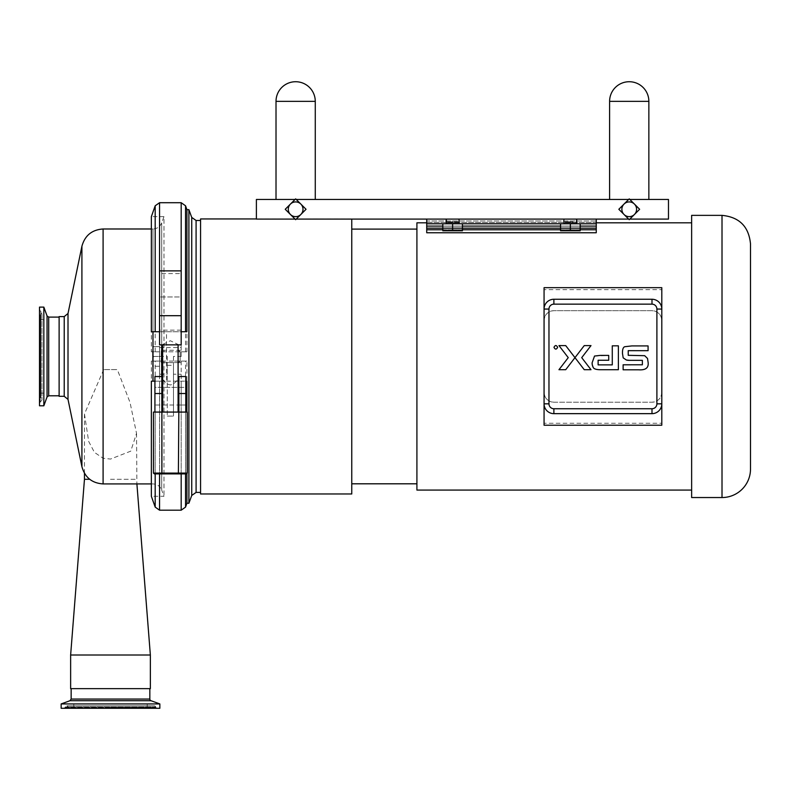<?xml version="1.0" encoding="UTF-8"?>
<svg xmlns="http://www.w3.org/2000/svg" width="790" height="790" viewBox="0 0 790 790"><rect width="100%" height="100%" fill="white"/><g stroke="black" fill="none" stroke-linecap="round" stroke-linejoin="round"><path stroke-width="0.59" stroke-dasharray="3.95 2.96" d="M574.982 357.663L584.254 345.595L590.999 345.595L581.717 357.643L590.999 369.7L584.254 369.7L574.982 357.663L565.709 369.7L558.965 369.7L568.247 357.643L558.965 345.595L565.709 345.595L574.972 357.653M553.978 347.324C555.202 344.963 556.417 344.963 557.651 347.324C556.417 349.684 555.202 349.684 553.978 347.324M592.095 362.867L594.534 356.043L608.715 355.401L608.735 360.25L598.119 360.25L598.119 364.881L612.28 364.881L612.27 345.822L618.373 345.822L618.373 369.72L601.318 369.72C596.529 369.799 593.794 368.989 593.132 367.281M626.411 360.023L623.192 357.86L622.481 353.525C622.352 349.536 623.113 347.264 624.781 346.711L631.812 345.921L648.077 345.921L648.077 350.681L628.228 350.661L628.228 355.322L644.68 355.688L647.524 358.463L648.146 362.6C648.728 367.863 645.588 370.263 638.715 369.809L623.132 369.809L623.113 364.802L642.369 364.802L642.369 360.349L629.334 360.349M560.554 223.797L580.176 223.797L577.036 223.797L577.036 219.087L563.695 219.087L668.478 219.087L668.478 199.465L256.394 199.465L256.394 219.087L426.719 219.087L256.394 219.087L256.394 199.465L256.394 219.087L668.478 219.087L668.478 199.465L629.827 199.465L629.235 198.873L618.827 209.281L624.031 214.485A7.357 7.357 0 0 1 624.031 204.077A7.357 7.357 0 0 1 634.429 204.077A7.357 7.357 0 0 1 634.429 214.485A7.357 7.357 0 0 1 624.031 214.485L629.235 219.689L639.633 209.281L629.827 199.465L628.633 199.465L618.827 209.281L628.633 219.087L629.827 219.087L629.235 219.689L639.633 209.281L629.235 198.873L628.633 199.465L629.235 198.873L629.827 199.465L295.045 199.465L285.239 209.281L295.638 219.689L306.046 209.281L295.638 198.873L285.239 209.281L290.444 214.485A7.357 7.357 0 0 1 290.444 204.077A7.357 7.357 0 0 1 300.842 204.077A7.357 7.357 0 0 1 300.842 214.485A7.357 7.357 0 0 1 290.444 214.485L295.638 219.689L295.045 219.087L296.24 219.087L295.638 219.689L306.046 209.281L295.638 198.873L295.045 199.465L295.638 198.873L296.24 199.465L256.394 199.465L668.478 199.465L668.478 219.087L426.719 219.087L596.262 219.087L563.695 219.087L563.695 222.711L577.036 222.711A0.978 0.978 0 0 1 576.493 221.832L564.228 221.832L576.493 221.832L576.493 219.087L564.228 219.087L576.493 219.087L564.228 219.087L576.493 219.087L576.493 221.832A0.978 0.978 0 0 0 577.036 222.711L577.036 223.797L580.176 223.797L580.176 230.789L575.268 230.789L580.176 229.91L575.268 230.789L580.176 230.789L580.176 229.91L575.268 230.789L565.452 230.789L570.36 229.91L575.268 230.789L570.36 229.91L565.452 230.789L580.176 230.789L580.176 223.797L570.36 223.797L570.36 229.91L560.554 230.789L560.554 229.91L565.452 230.789L560.554 229.91L560.554 230.789L575.268 230.789L570.36 229.91L570.36 223.797L577.036 223.797L563.695 223.797L563.695 222.82L577.036 222.82L563.695 222.711L577.036 222.711L563.695 222.711L564.228 221.832L570.36 221.832L564.228 221.832L564.228 219.087L563.695 222.711L563.695 219.087L577.036 219.087L577.036 223.797L560.554 223.797L560.554 230.789L565.452 230.789L560.554 229.91L560.554 223.797L577.036 223.797L577.036 222.82L563.695 222.82L563.695 223.797L570.36 223.797L560.554 223.797L560.554 229.91M459.296 222.711A0.978 0.978 0 0 1 458.753 221.832L446.488 221.832L458.753 221.832L458.753 219.087L446.488 219.087L458.753 219.087L446.488 219.087L458.753 219.087L458.753 221.832A0.978 0.978 0 0 0 459.296 222.711L445.955 222.711L445.955 223.797L442.815 223.797L442.815 230.789L462.436 230.789L462.436 229.91L457.529 230.789L452.621 229.91L447.723 230.789L442.815 229.91L447.723 230.789L452.621 229.91L457.529 230.789L462.436 229.91L462.436 230.789L457.529 230.789L462.436 230.789L462.436 229.91L457.529 230.789L447.723 230.789L457.529 230.789L452.621 229.91L442.815 230.789L442.815 229.91L442.815 230.789L447.723 230.789L442.815 229.91L442.815 223.797L462.436 223.797L462.436 229.91L462.436 223.797L459.296 223.797L459.296 222.82L445.955 222.82L459.296 222.82L445.955 222.82L459.296 222.711L459.296 219.087L459.296 222.711M462.436 223.797L442.815 223.797L445.955 223.797L445.955 219.087L445.955 222.711L445.955 219.087L459.296 219.087L445.955 219.087L445.955 223.797L459.296 223.797L445.955 223.797L445.955 222.82L459.296 222.82L459.296 223.797L445.955 223.797L462.436 223.797L462.436 229.91M452.621 223.797L452.621 229.91M442.815 223.797L442.815 229.91M459.296 219.087L459.296 223.797L445.955 223.797L459.296 223.797L459.296 219.087M580.176 223.797L580.176 229.91M570.36 223.797L570.36 229.91M563.695 219.087L563.695 223.797L577.036 223.797L563.695 223.797L563.695 219.087M446.35 219.087L446.35 223.797L596.262 223.797L576.641 223.797L576.641 219.087M629.235 219.689L628.633 219.087L629.235 219.689M315.269 199.465L276.016 199.465L315.269 199.465M315.269 101.357A19.622 19.622 0 0 0 295.638 81.726A19.622 19.622 0 0 0 276.016 101.357L315.269 101.357M648.857 199.465L609.604 199.465L648.857 199.465M648.857 101.357A19.622 19.622 0 0 0 629.235 81.726A19.622 19.622 0 0 0 609.604 101.357L648.857 101.357M59.122 316.583L59.122 396.313M59.122 371.813L59.122 317.106L59.122 371.813M103.678 369.582L84.461 413.99L88.658 441.383L94.425 452.364L103.095 458.259L110.501 459.059L130.765 451.149L136.532 433.345L130.024 402.436L117.325 369.582L103.678 369.582L117.325 369.582M151.354 228.982L152.983 228.982L152.983 381.175M161.693 344.865L161.693 222.879L163.974 216.618L163.974 351.817L166.512 351.817L166.512 361.089L163.974 361.089L163.974 496.288L163.974 381.175L166.512 381.175L166.512 331.731L163.974 331.731L163.974 216.618L151.354 216.618L151.354 351.817L163.974 351.817M70.636 688.643L150.357 688.643M110.501 688.643L71.149 688.643L110.501 688.643M70.636 654.999L150.357 654.999M84.461 479.283L89.714 479.283M110.501 479.283L136.532 479.283L110.501 479.283M43.835 342.119L43.835 393.144L43.835 342.119M39.5 342.119L39.5 393.144L39.5 342.119M43.835 405.803L43.835 307.103M39.5 405.803L39.5 307.103M39.5 340.648L39.5 396.906L39.5 340.648M39.5 338.248L39.5 403.038L39.5 338.248M159.847 703.93L61.146 703.93M159.847 708.274L61.146 708.274M70.043 708.274L66.972 705.816L65.027 707.524L152.075 707.524L152.322 706.941L110.501 706.941L152.322 706.941A1.847 1.847 0 0 1 155.719 706.941L65.274 706.941L155.719 706.941L155.966 707.524L110.501 707.524L152.075 707.524A1.215 1.215 0 0 1 150.949 708.274L70.043 708.274L150.949 708.274M110.501 708.274L63.901 708.274L110.501 708.274M157.092 708.274A1.215 1.215 0 0 1 155.966 707.524L65.027 707.524L63.901 708.274M152.983 331.731L152.983 228.982C157.171 228.764 160.074 226.73 161.693 222.879L161.693 490.017L163.974 496.288L151.354 496.288L151.354 361.089L167.283 361.089L167.283 356.448L159.55 356.448L159.55 351.817L151.354 351.817M166.512 381.175L185.818 381.175L159.55 381.175L159.55 405.003L154.919 405.003L154.919 412.074L161.871 412.074L161.871 376.534M159.55 381.175L154.919 381.175M186.924 209.666L186.924 351.817L181.186 351.817L181.186 356.448L173.464 356.448L173.464 361.089L186.924 361.089L186.924 503.23M154.919 376.534L154.919 387.347L181.186 387.347L181.186 405.003L159.55 405.003L159.55 473.882M151.354 381.175L163.974 381.175M163.974 361.089L151.354 361.089M181.186 356.448L181.186 296.961L159.55 296.961L159.55 351.817L181.186 351.817L181.186 296.961L159.55 296.961L159.55 374.223L159.55 346.642L159.55 356.448L153.438 356.448L152.569 351.54L152.569 361.356L152.569 351.54L153.438 346.642L152.569 351.54L153.438 356.448L152.569 366.264L153.438 356.448L159.55 356.448M181.186 344.865L181.186 330.141L181.186 331.731L159.55 331.731L159.55 270.871L159.55 273.597L181.186 273.597L181.186 330.141L159.55 330.141L159.55 344.865M185.551 331.731L166.512 331.731M163.974 331.731L151.354 331.731M159.55 374.223L167.283 374.223L167.283 365.316L167.283 416.093L167.283 361.089L173.464 361.089L173.464 416.093L173.464 365.316L173.464 374.223L181.186 374.223M181.186 362.63L161.209 362.63L161.209 350.266L161.209 362.63A0.978 0.978 0 0 1 161.516 362.58L161.516 350.316L161.516 362.58L177.977 362.58L177.977 356.448L177.977 362.58L180.16 361.405L180.16 351.501L180.16 361.405M173.464 356.448L173.464 374.223M167.283 374.223L167.283 356.448M167.283 416.093L173.464 416.093L167.283 416.093M177.177 344.865L178.096 344.489L170.373 340.747L162.641 344.489L163.56 344.865M181.186 273.597L181.186 270.871L181.186 273.597M178.866 376.534L178.866 412.074L185.818 412.074L185.818 387.347L154.919 387.347L154.919 405.003M185.818 376.534L185.818 387.347L181.186 387.347L181.186 381.175M185.818 405.003L181.186 405.003L181.186 473.882M187.289 412.074L153.448 412.074M162.641 379.585L167.381 384.098L170.373 384.967L173.356 384.098L178.096 379.585M178.866 412.074L161.871 412.074M153.448 473.101L161.911 473.101L161.911 412.074L154.919 412.074M185.818 412.074L161.911 412.074M186.4 473.882L162.355 473.882L161.911 473.101L187.289 473.101M178.382 473.882L178.826 412.074M162.355 473.882L154.346 473.882M170.373 412.074L162.641 412.074L170.373 412.074M159.55 346.642L152.569 346.642L159.55 346.642M159.55 366.264L153.438 366.264L152.569 361.356L153.438 366.264L152.569 366.264L159.55 366.264M177.977 356.448L177.977 350.316L177.977 356.448M186.924 473.417L186.924 412.074M186.924 361.089L166.512 361.089M186.924 351.817L166.512 351.817M188.899 209.666L188.899 503.23M200.561 492.417L200.561 220.479L200.561 492.417M200.561 218.939L200.561 493.967M351.767 219.087L351.767 493.967M351.767 356.448L351.767 483.806L351.767 356.448M416.913 222.82L416.913 490.077M691.635 215.364L691.635 497.542M691.635 356.448L691.635 490.077L691.635 356.448M426.719 223.797L426.719 232.754L596.262 232.754L596.262 223.797L426.719 223.797L426.719 219.087L596.262 219.087L596.262 228.458L596.262 222.484L426.719 222.484L426.719 219.087L596.262 219.087L426.719 219.087L596.262 219.087L596.262 227.866L596.262 220.983L426.719 220.983L426.719 226.167L426.719 222.484L596.262 222.484M446.35 223.797L576.641 223.797M426.719 227.866L426.719 220.983L426.719 227.866L596.262 227.866L426.719 227.866M544.063 356.448L544.063 309.058A9.816 9.816 0 0 1 553.879 299.252L651.997 299.252A9.816 9.816 0 0 1 661.803 309.058L661.803 403.838A9.816 9.816 0 0 1 651.997 413.654L553.879 413.654A9.816 9.816 0 0 1 544.063 403.838L544.063 356.448M544.063 287.669L544.063 289.634L661.803 289.634L661.803 287.669M661.803 425.227L661.803 423.262L544.063 423.262L544.063 425.227M426.719 232.754L426.719 222.82L426.719 232.754M596.262 232.754L596.262 222.82L596.262 232.754M544.063 403.838L544.063 392.403L544.063 403.838M661.803 392.403C661.299 398.279 658.031 401.557 651.997 402.209A9.816 9.816 0 0 0 661.803 392.403M553.879 402.209L651.997 402.209L553.879 402.209C547.845 401.557 544.577 398.279 544.063 392.403A9.816 9.816 0 0 0 553.879 402.209M544.063 320.503C544.577 314.618 547.845 311.349 553.879 310.687L651.997 310.687C658.031 311.349 661.299 314.618 661.803 320.503A9.816 9.816 0 0 0 651.997 310.687L553.879 310.687A9.816 9.816 0 0 0 544.063 320.503M661.803 309.058L661.803 320.503L661.803 309.058M750.5 243.853L750.5 469.043M426.719 219.087L426.719 220.983L596.262 220.983L596.262 219.087M452.621 221.832L446.488 221.832L452.621 221.832M64.227 316.583L64.227 396.313M68.009 313.502L68.009 399.394M81.913 246.233L81.913 466.663M103.095 228.982L103.095 371.083M103.095 458.259L103.095 483.924M151.354 483.924L152.983 483.924C157.171 484.132 160.074 486.166 161.693 490.017L161.693 376.534M40.833 340.115L40.833 398.279L40.833 340.115M40.833 398.081L40.833 311.23L40.833 398.081M40.241 394.724L40.241 314.874L40.241 394.724M40.241 338.693L40.241 401.922L40.241 338.693M48.713 317.106L48.713 395.79M47.054 396.955L47.054 315.941M71.149 699.051L149.843 699.051M150.999 700.71L69.994 700.71M159.55 510.192L159.55 361.089M155.186 381.175L155.186 473.882M155.186 507.101L155.186 361.089M185.551 381.175L185.551 473.882M185.551 507.101L185.551 361.089M181.186 510.192L181.186 361.089M181.186 296.961L181.186 202.714M185.551 351.817L185.551 205.795M155.186 351.817L155.186 205.795M159.55 296.961L159.55 202.714M159.55 347.56L181.186 347.56M167.283 365.316L173.464 365.316M191.733 217.428L191.733 495.468M196.088 220.479L196.088 492.417M442.815 226.098L462.436 226.098M560.554 226.098L580.176 226.098M442.815 229.772L462.436 229.772M560.554 229.772L580.176 229.772M426.719 229.772L596.262 229.772M426.719 226.098L596.262 226.098M426.719 226.167L596.262 226.167L426.719 226.167M722.011 497.542L722.011 215.364M446.488 221.832L445.955 222.711L446.488 219.087L446.488 221.832M276.016 199.465L276.016 101.357M136.532 433.345L136.897 483.924M84.461 413.99L84.461 473.279M39.5 393.144L43.835 393.144M39.5 319.752L43.835 319.752M39.5 316L41.959 312.929L41.959 399.977L41.959 312.929L39.5 309.858M39.5 403.038L41.959 399.977L39.5 396.906M147.197 708.274L147.197 703.93M73.806 708.274L73.806 703.93M154.02 705.816L66.972 705.816L154.02 705.816M180.16 351.501L177.977 350.316L161.209 350.266L181.186 350.266M351.767 218.939L256.394 218.939M426.719 228.458L596.262 228.458L426.719 228.458"/><path stroke-width="1.19" d="M574.992 357.653L584.254 369.7L590.999 369.7L581.717 357.653L590.999 345.595L584.254 345.595L565.709 369.7L558.965 369.7L568.247 357.643L558.965 345.595L565.709 345.595L574.972 357.653M553.978 347.324C555.202 349.684 556.417 349.684 557.651 347.324C556.417 344.963 555.202 344.963 553.978 347.324M592.095 362.867A11.08 9.924 135.3 0 0 592.322 365.019L592.095 362.867L594.534 356.043L600.133 355.401L608.715 355.401L608.735 360.25L598.119 360.25L598.119 364.881L612.28 364.881L612.27 345.822L618.373 345.822L618.373 369.72L601.318 369.72C596.529 369.799 593.794 368.989 593.132 367.281L592.322 365.019A28.884 16.738 167.6 0 0 592.994 367.004A9.115 9.115 0 0 0 593.132 367.281M629.334 360.349L642.369 360.349L642.369 364.792L623.113 364.802L623.132 369.809L638.715 369.809C645.588 370.263 648.728 367.863 648.146 362.6L647.524 358.463L644.68 355.688L628.228 355.322L628.228 350.661L648.077 350.681L648.077 345.921L631.812 345.921L624.781 346.711C623.113 347.264 622.352 349.536 622.481 353.525L623.192 357.86L626.411 360.023A22.653 8.917 150.9 0 0 629.334 360.349L626.411 360.023M457.529 230.789L462.436 229.91L462.436 230.789L447.723 230.789L452.621 229.91L457.529 230.789M442.815 230.789L442.815 229.91L447.723 230.789L442.815 230.789M442.815 223.797L442.815 229.91M452.621 223.797L452.621 229.91M462.436 223.797L462.436 229.91M575.268 230.789L580.176 229.91L580.176 230.789L565.452 230.789L570.36 229.91L575.268 230.789M560.554 230.789L560.554 229.91L565.452 230.789L560.554 230.789M560.554 223.797L560.554 229.91M570.36 223.797L570.36 229.91M580.176 223.797L580.176 229.91M576.641 223.797L596.262 223.797L596.262 232.754L426.719 232.754L426.719 223.797L576.641 223.797L576.641 219.087M315.269 101.357L315.269 199.465L315.269 101.357A19.622 19.622 0 0 0 295.638 81.726A19.622 19.622 0 0 0 276.016 101.357L315.269 101.357M648.857 101.357L648.857 199.465L648.857 101.357A19.622 19.622 0 0 0 629.235 81.726A19.622 19.622 0 0 0 609.604 101.357L648.857 101.357M290.444 204.077L295.638 198.873L300.842 204.077A7.357 7.357 0 0 0 290.444 204.077A7.357 7.357 0 0 0 290.444 214.485L285.239 209.281L290.444 204.077M306.046 209.281L300.842 214.485A7.357 7.357 0 0 0 300.842 204.077L306.046 209.281L296.24 219.087L628.633 219.087L618.827 209.281L628.633 199.465L296.24 199.465L306.046 209.281M300.842 214.485L295.638 219.689L290.444 214.485A7.357 7.357 0 0 0 300.842 214.485M295.045 219.087L285.239 209.281L295.045 199.465L256.394 199.465L256.394 219.087L295.045 219.087M624.031 204.077L629.235 198.873L634.429 204.077A7.357 7.357 0 0 0 624.031 204.077A7.357 7.357 0 0 0 624.031 214.485L618.827 209.281L624.031 204.077M639.633 209.281L634.429 214.485A7.357 7.357 0 0 0 634.429 204.077L639.633 209.281L629.827 219.087L668.478 219.087L668.478 199.465L629.827 199.465L639.633 209.281M634.429 214.485L629.235 219.689L624.031 214.485A7.357 7.357 0 0 0 634.429 214.485M59.122 396.313L59.122 316.583L64.227 316.583L64.227 396.313L59.122 396.313M64.227 396.313L68.009 399.394L68.009 313.502L81.913 246.233C84.905 235.489 91.966 229.732 103.095 228.982L151.354 228.982M150.357 688.643L70.636 688.643L70.636 654.999L150.357 654.999L150.357 688.643M89.714 479.283L84.461 479.283L70.636 654.999M43.835 375.724L43.835 405.803L39.5 405.803L39.5 307.103L43.835 307.103L43.835 375.724M110.501 703.93L159.847 703.93L159.847 708.274L61.146 708.274L61.146 703.93L110.501 703.93M71.149 699.051L69.994 700.71L150.999 700.71A1.768 1.768 0 0 1 149.843 699.051L71.149 699.051L71.149 688.643M155.186 381.175L151.354 381.175L151.354 496.288L155.186 507.101L155.186 473.882M186.924 412.074L186.924 381.175L185.818 381.175M186.924 381.175L185.551 381.175M181.186 331.731L186.924 331.731L186.924 209.666L188.899 209.666L188.899 503.23L191.733 495.468L191.733 217.428L188.899 209.666M155.186 331.731L155.186 205.795L151.354 216.618L151.354 331.731L159.55 331.731M186.924 331.731L185.551 331.731L185.551 205.795L181.186 202.714L181.186 344.865L159.55 344.865L159.55 270.871L181.186 270.871M154.919 393.529L154.919 376.534L161.871 376.534L161.871 412.074L154.919 412.074L154.919 393.529L161.871 393.529M178.866 393.529L178.866 376.534L185.818 376.534L185.818 412.074L178.866 412.074L178.866 393.529L185.818 393.529M161.871 377.699L162.641 379.585M178.096 379.585L178.866 377.699M162.355 473.882L161.911 473.101L153.448 473.101L154.346 473.882L186.4 473.882L187.289 473.101L161.911 473.101L161.911 412.074L178.866 412.074M178.382 473.882L178.826 412.074M187.289 473.101L187.289 412.074L185.818 412.074M153.448 473.101L153.448 412.074L154.919 412.074M188.899 503.23L186.924 503.23L186.924 473.417M200.561 220.479L196.088 220.479L196.088 492.417L200.561 492.417M351.767 219.087L351.767 493.967L200.561 493.967L200.561 218.939L256.394 218.939M691.635 490.077L416.913 490.077L416.913 222.82L426.719 222.82M722.011 497.542L691.635 497.542L691.635 215.364L722.011 215.364L722.011 497.542A28.489 28.489 0 0 0 750.5 469.043L750.5 243.853C748.811 226.552 739.312 217.053 722.011 215.364M596.262 222.484L596.262 219.087M661.803 289.634L661.803 309.058A9.816 9.816 0 0 0 651.997 299.252L553.879 299.252A9.816 9.816 0 0 0 544.063 309.058L544.063 289.634M544.063 423.262L544.063 403.838A9.816 9.816 0 0 0 553.879 413.654L651.997 413.654A9.816 9.816 0 0 0 661.803 403.838L661.803 423.262M548.971 309.058L544.063 309.058L544.063 287.669L661.803 287.669L661.803 309.058A9.816 9.816 0 0 0 651.997 299.252L651.997 304.15A4.908 4.908 0 0 1 656.895 309.058L656.895 403.838A4.908 4.908 0 0 1 651.997 408.746L553.879 408.746A4.908 4.908 0 0 1 548.971 403.838L548.971 309.058A4.908 4.908 0 0 1 553.879 304.15L651.997 304.15M656.895 403.838L661.803 403.838L661.803 425.227L544.063 425.227L544.063 403.838A9.816 9.816 0 0 0 553.879 413.654L553.879 408.746M553.879 304.15L553.879 299.252A9.816 9.816 0 0 0 544.063 309.058L544.063 403.838L548.971 403.838M426.719 219.087L426.719 223.797M651.997 408.746L651.997 413.654A9.816 9.816 0 0 0 661.803 403.838L661.803 309.058L656.895 309.058M68.009 399.394L81.913 466.663L81.913 246.233M152.983 381.175L152.983 331.731M151.354 483.924L103.095 483.924L103.095 228.982M161.693 376.534L161.693 344.865M59.122 395.79L48.713 395.79L48.713 317.106L59.122 317.106M48.713 317.106L47.054 315.941L47.054 396.955L43.835 405.803M159.55 473.882L159.55 510.192L155.186 507.101M185.551 473.882L185.551 507.101L181.186 510.192L181.186 473.882M155.186 205.795L159.55 202.714L159.55 270.871M159.55 315.694L181.186 315.694M446.35 223.797L446.35 219.087M426.719 226.098L442.815 226.098M462.436 226.098L560.554 226.098M580.176 226.098L596.262 226.098M426.719 229.772L442.815 229.772M462.436 229.772L560.554 229.772M580.176 229.772L596.262 229.772M609.604 199.465L609.604 101.357L609.604 199.465M276.016 199.465L276.016 101.357M68.009 313.502L64.227 316.583M81.913 466.663C84.905 477.417 91.966 483.164 103.095 483.924M136.897 483.924L150.357 654.999M84.461 473.279L84.461 479.283M47.054 315.941L43.835 307.103M48.713 395.79L47.054 396.955M149.843 699.051L149.843 688.643M69.994 700.71L61.146 703.93M150.999 700.71L159.847 703.93M186.924 209.666L185.551 205.795M159.55 202.714L181.186 202.714M159.55 510.192L181.186 510.192M178.096 412.074L178.096 344.865M162.641 412.074L162.641 344.865M186.924 503.23L185.551 507.101M196.088 492.417L191.733 495.468M196.088 220.479L191.733 217.428M416.913 229.1L351.767 229.1M416.913 483.806L351.767 483.806M691.635 222.82L596.262 222.82"/></g></svg>
